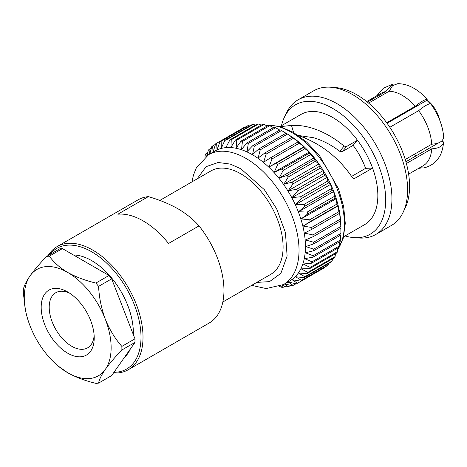 <?xml version="1.0" encoding="UTF-8"?>
<svg xmlns="http://www.w3.org/2000/svg" width="467" height="467" viewBox="0 0 467 467"><rect width="100%" height="100%" fill="white"/><g stroke="black" fill="none" stroke-linecap="round" stroke-linejoin="round"><path stroke-width="0.7" d="M67.697 353.21A37.5 21.651 60 0 1 41.184 307.28A37.5 21.651 60 0 1 67.697 291.968L67.697 291.968A37.5 21.651 60 0 1 67.697 291.974A37.5 21.651 60 0 1 94.217 337.904A37.5 21.651 60 0 1 67.697 353.21M69.787 293.27A31.826 18.376 -120 0 0 55.795 292.71A31.826 18.376 -120 0 0 50.921 318.214A31.826 18.376 -120 0 0 71.714 346.263A31.826 18.376 -120 0 0 87.627 347.839A31.826 18.376 -120 0 0 94.136 335.44M124.531 357.261A58.883 33.998 -120 0 0 130.328 349.018M133.328 334.629A58.883 33.998 -120 0 0 91.725 260.644A58.883 33.998 -120 0 0 73.459 254.97M49.846 254.55A69.694 40.238 60 0 1 91.725 251.818A69.694 40.238 60 0 1 139.662 323.217A69.694 40.238 60 0 1 113.936 372.339M113.463 373.01A71.112 41.055 -120 0 0 128.285 369.724A71.112 41.055 -120 0 0 139.184 312.744A71.112 41.055 -120 0 0 92.729 250.078A71.112 41.055 -120 0 0 57.172 246.558A71.112 41.055 -120 0 0 48.159 255.519M199.012 225.882C193.472 219.513 186.45 213.816 177.962 208.778C169.124 203.834 159.253 199.777 148.343 196.625L117.865 214.219A71.112 41.055 -120 0 1 143.206 220.938A71.112 41.055 -120 0 1 168.54 243.476L199.012 225.882A71.112 41.055 -120 0 1 209.234 322.989L128.285 369.724M222.835 301.997L270.726 274.351A59.735 34.488 -120 0 0 279.879 226.483A59.735 34.488 -120 0 0 240.855 173.847A59.735 34.488 -120 0 0 210.991 170.887L159.813 200.436M289.914 280.854A74.959 43.279 -120 0 0 305.436 246.541A74.959 43.279 -120 0 0 252.431 154.729A74.959 43.279 -120 0 0 214.948 151.016L208.545 154.717A74.959 43.279 60 0 1 246.021 158.43A74.959 43.279 60 0 1 294.992 224.487A74.959 43.279 60 0 1 283.504 284.555L289.914 280.854M209.823 153.982L211.703 146.743A80.844 46.677 60 0 1 212.584 145.99L213.08 151.979L215.649 143.83A80.844 46.677 60 0 1 216.145 143.538A80.844 46.677 60 0 1 216.641 143.258L217.015 149.703L220.045 141.682A80.844 46.677 60 0 1 221.136 141.291L221.335 148.156L224.843 140.322A80.844 46.677 60 0 1 226.022 140.118L226.005 147.356L229.986 139.761A80.844 46.677 60 0 1 231.241 139.75L230.961 147.298L235.426 140.012A80.844 46.677 60 0 1 236.734 140.193L236.156 147.998L241.095 141.069A80.844 46.677 60 0 1 242.449 141.437L241.527 149.434L246.926 142.92A80.844 46.677 60 0 1 248.316 143.468L247.025 151.606L252.875 145.546A80.844 46.677 60 0 1 254.276 146.27L252.577 154.472L258.852 148.915A80.844 46.677 60 0 1 260.259 149.814L258.134 158.021L264.812 152.995A80.844 46.677 60 0 1 266.202 154.052L263.633 162.195L270.679 157.735A80.844 46.677 60 0 1 272.039 158.938L269.004 166.964L276.394 163.088A80.844 46.677 60 0 1 277.707 164.425L274.199 172.265L281.887 168.99A80.844 46.677 60 0 1 283.142 170.455L279.155 178.044L287.106 175.388A80.844 46.677 60 0 1 288.285 176.952L283.825 184.237L291.992 182.2A80.844 46.677 60 0 1 293.083 183.852L288.145 190.775L296.487 189.351A80.844 46.677 60 0 1 297.479 191.073L292.079 197.588L300.544 196.776A80.844 46.677 60 0 1 301.431 198.545L295.582 204.604L304.122 204.377A80.844 46.677 60 0 1 304.887 206.18L298.611 211.738L307.175 212.082A80.844 46.677 60 0 1 307.817 213.898L301.139 218.924L309.679 219.805A80.844 46.677 60 0 1 310.181 221.609L303.13 226.075L311.6 227.458A80.844 46.677 60 0 1 311.962 229.233L304.572 233.109L312.913 234.954A80.844 46.677 60 0 1 313.135 236.687L305.441 239.956L313.614 242.221A80.844 46.677 60 0 1 313.684 243.885L305.733 246.541L313.684 249.174A80.844 46.677 60 0 1 313.614 250.75L305.441 252.787L313.135 255.735A80.844 46.677 60 0 1 312.913 257.212L304.572 258.63L311.962 261.835A80.844 46.677 60 0 1 311.6 263.19L303.13 264.007L310.181 267.404A80.844 46.677 60 0 1 309.679 268.63L301.139 268.852L307.817 272.384A80.844 46.677 60 0 1 307.175 273.458L298.611 273.119L304.887 276.715A80.844 46.677 60 0 1 304.122 277.637L295.582 276.756L301.431 280.363A80.844 46.677 60 0 1 300.544 281.111L292.079 279.727L297.479 283.271A80.844 46.677 60 0 1 296.989 283.562A80.844 46.677 60 0 1 296.487 283.848L288.145 281.998L293.083 285.419A80.844 46.677 60 0 1 291.992 285.81L284.782 283.819M207.161 155.569L208.241 150.386A80.844 46.677 60 0 1 209.006 149.463L209.49 154.174M204.914 157.198L205.317 154.717A80.844 46.677 60 0 1 205.953 153.643L206.245 156.194M439.721 120.171A22.112 12.767 -120 0 0 426.867 99.862M426.634 100.189A25.656 14.816 60 0 1 430.16 103.715M416.173 155.809A39.403 22.749 60 0 1 414.165 154.735A39.403 22.749 60 0 1 413.85 154.548M408.625 174.127L423.096 165.773A41.89 24.185 -120 0 0 431.706 148.874L406.389 163.491M389.846 127.275L418.666 110.638A41.89 24.185 -120 0 1 431.706 144.239L405.245 159.516M368.597 103.102L389.116 91.258A41.89 24.185 -120 0 1 402.151 95.297A41.89 24.185 -120 0 1 415.192 106.313L386.705 122.763M387.085 123.288L426.324 100.633L427.171 99.424A41.791 24.126 -120 0 0 414.165 88.438A41.791 24.126 -120 0 0 413.721 88.181C408.572 85.263 403.278 83.751 397.837 83.646L392.566 85.671L389.215 91.106M298.238 135.448L313.672 137.742C322.884 140.509 331.588 145.05 339.783 151.355L342.2 151.687L353.14 145.371A52.462 30.291 60 0 1 365.603 168.33L351.604 176.415M403.044 212.485L405.204 207.99A74.714 43.139 -120 0 0 356.747 94.708A74.714 43.139 -120 0 0 335.697 87.603L330.729 87.23A77.738 44.885 60 0 1 352.626 94.62A77.738 44.885 60 0 1 403.044 212.485A77.738 44.885 60 0 1 391.498 225.415L375.836 234.452A77.738 44.885 60 0 1 358.866 237.989L353.898 237.615A74.714 43.139 60 0 1 345.084 235.917M343.648 236.751L364.663 224.615A63.629 36.735 -120 0 0 374.417 173.625A63.629 36.735 -120 0 0 332.848 117.556A63.629 36.735 -120 0 0 301.034 114.403L280.013 126.539M293.591 132.482L291.478 125.425C298.647 125.039 306.048 126.108 313.672 128.623C324.431 132.284 334.565 138.109 344.08 146.101L339.783 151.355M342.2 151.687L346.59 146.51L344.08 146.101M346.59 146.51L357.459 140.234L353.14 145.371M365.603 168.33L372.578 168.079A63.629 36.735 -120 0 0 357.459 140.234M372.578 168.079L354.646 178.435L353.513 178.563L352.562 177.81C339.293 158.202 321.921 144.35 300.444 136.265L298.559 135.669M281.455 125.711A74.714 43.139 60 0 1 284.391 117.229L286.551 112.734A77.738 44.885 60 0 1 298.104 99.81A77.738 44.885 60 0 1 336.97 103.656A77.738 44.885 60 0 1 387.756 172.16A77.738 44.885 60 0 1 375.836 234.452M284.391 117.229A74.714 43.139 60 0 1 332.848 108.502A74.714 43.139 60 0 1 384.574 186.963A74.714 43.139 60 0 1 353.898 237.615M286.878 133.667L290.766 136.154A74.714 43.139 60 0 1 340.694 222.631L340.904 227.242A80.844 46.677 -120 0 0 340.863 226.489L340.385 220.949A80.844 46.677 -120 0 0 340.169 219.221L339.626 212.87L339.211 213.501A80.844 46.677 -120 0 0 338.849 211.72L338.184 205.836L337.437 205.877A80.844 46.677 -120 0 0 336.929 204.067L336.187 198.685L335.067 198.166A80.844 46.677 -120 0 0 334.43 196.35L333.666 191.505L332.142 190.448A80.844 46.677 -120 0 0 331.377 188.645L330.636 184.366L328.686 182.813A80.844 46.677 -120 0 0 327.799 181.038L327.133 177.349L324.734 175.341A80.844 46.677 -120 0 0 323.742 173.619L323.199 170.537L320.339 168.114A80.844 46.677 60 0 0 319.247 166.462L318.873 163.999L315.54 161.214A80.844 46.677 60 0 0 314.361 159.65L314.209 157.805L310.397 154.717A80.844 46.677 60 0 0 309.142 153.258L309.253 152.026L304.957 148.693A80.844 46.677 60 0 0 303.649 147.35L304.058 146.726L299.294 143.206A80.844 46.677 60 0 0 297.934 142.003L298.682 141.962L293.457 138.314A80.844 46.677 60 0 0 292.068 137.257L287.514 134.076A80.844 46.677 60 0 0 286.878 133.667A80.844 46.677 60 0 0 286.108 133.183L258.852 148.915M216.145 143.538L243.395 127.8A80.844 46.677 60 0 1 243.897 127.52L216.641 143.258M244.375 127.637L243.897 127.52M220.045 141.682L247.3 125.95A80.844 46.677 60 0 1 248.391 125.559L249.734 125.95M224.843 140.322L252.098 124.59A80.844 46.677 60 0 1 253.277 124.385L255.367 125.109M229.986 139.761L257.241 124.029A80.844 46.677 60 0 1 258.496 124.018L261.228 125.115M235.426 140.012L262.676 124.28A80.844 46.677 60 0 1 263.989 124.455L267.282 125.95M241.095 141.069L268.344 125.337A80.844 46.677 60 0 1 269.704 125.699L273.464 127.602M246.926 142.92L274.182 127.187A80.844 46.677 60 0 1 275.571 127.736L279.727 130.042M252.875 145.546L280.124 129.814A80.844 46.677 60 0 1 281.531 130.538L286.002 133.241M313.684 243.885L340.939 228.153A80.844 46.677 -120 0 0 340.904 227.242M134.963 342.428L121.864 349.987C115.016 357.097 109.5 363.559 105.314 369.385C101.427 375.042 99.179 379.618 98.578 383.115L111.677 375.55L134.963 342.428A69.694 40.238 60 0 0 134.963 338.838L111.677 278.834L98.578 286.394C99.185 297.806 101.432 308.751 105.314 319.23C109.506 329.556 115.016 338.61 121.864 346.403L134.963 338.838M98.578 383.115A69.694 40.238 60 0 1 95.887 383.354C85.321 380.856 75.928 377.318 67.697 372.742L58.352 366.175A61.422 35.463 -120 0 0 67.697 372.742A61.422 35.463 -120 0 0 105.314 369.385A61.422 35.463 -120 0 0 105.314 319.23A61.422 35.463 -120 0 0 67.697 272.436C75.928 277.013 85.321 280.55 95.887 283.049L108.992 275.483L62.426 248.602L49.321 256.167C53.687 262.296 59.811 267.719 67.697 272.436A61.422 35.463 -120 0 0 30.086 275.799C34.272 269.967 39.788 263.499 46.63 256.406L59.735 248.841A69.694 40.238 60 0 1 62.426 248.602M25.282 308.897L23.35 293.113A69.694 40.238 60 0 1 23.35 289.528C23.957 286.026 26.205 281.449 30.086 275.799A61.422 35.463 -120 0 0 25.282 308.897A61.422 35.463 -120 0 0 30.086 325.954A61.422 35.463 -120 0 0 58.352 366.175M121.864 346.403A69.694 40.238 60 0 1 121.864 349.987M95.887 283.049A69.694 40.238 60 0 1 98.578 286.394M108.992 275.483A69.694 40.238 60 0 1 111.677 278.834M46.63 256.406A69.694 40.238 60 0 1 49.321 256.167M148.343 196.625A71.112 41.055 -120 0 0 138.121 199.823L57.172 246.558M281.081 285.804L283.142 287.339A80.844 46.677 60 0 1 281.887 287.351L279.54 286.458M284.45 284.006L288.285 286.779A80.844 46.677 60 0 1 287.106 286.983L282.08 285.325M260.259 149.814L287.514 134.076M281.531 130.538L254.276 146.27M264.812 152.995L292.068 137.257M266.202 154.052L293.457 138.314M275.571 127.736L248.316 143.468M270.679 157.735L297.934 142.003M272.039 158.938L299.294 143.206M269.704 125.699L242.449 141.437M269.004 166.964L304.058 146.726M276.394 163.088L303.649 147.35M277.707 164.425L304.957 148.693M263.989 124.455L236.734 140.193M274.199 172.265L309.253 152.026M281.887 168.99L309.142 153.258M419.687 167.741L423.417 167.968C429.675 166.696 434.666 163.456 438.39 158.231C441.046 154.986 442.798 149.603 443.644 142.096L441.957 140.923L441.543 141.162M438.385 142.984L405.905 161.74M283.142 170.455L310.397 154.717M258.496 124.018L231.241 139.75M367.395 102.104L385.678 91.655L392.905 84.089L383.483 88.146L376.641 95.858M395.403 84.037L392.905 84.089M415.192 106.313L415.157 106.365C420.796 101.73 424.795 99.418 427.171 99.424M431.636 144.204C438.904 143.772 442.909 141.46 443.65 137.269A41.791 24.126 -120 0 0 430.644 103.75C428.274 103.738 424.269 106.05 418.63 110.685M443.65 141.898C442.909 146.095 438.904 148.407 431.636 148.833L431.706 148.874M420.919 168.021L418.677 168.412M279.155 178.044L314.209 157.805M385.643 91.567A41.89 24.185 -120 0 0 381.212 93.219L366.735 101.573M287.106 175.388L314.361 159.65M288.285 176.952L315.54 161.214M253.277 124.385L226.022 140.118M283.825 184.237L318.873 163.999M280.363 126.639L291.478 125.425M353.326 178.487L354.646 178.435M291.992 182.2L319.247 166.462M298.104 99.81L313.76 90.767A77.738 44.885 60 0 1 330.729 87.23M293.083 183.852L320.339 168.114M248.391 125.559L221.136 141.291M288.145 190.775L323.199 170.537M296.487 189.351L323.742 173.619M297.479 191.073L324.734 175.341M313.614 250.75L340.863 235.018A80.844 46.677 -120 0 0 340.939 233.436L340.834 228.211M312.913 257.212L340.169 241.474A80.844 46.677 -120 0 0 340.385 239.997L340.466 235.245M311.6 263.19L338.849 247.457A80.844 46.677 -120 0 0 339.211 246.097L339.451 241.888M309.679 268.63L336.929 252.892A80.844 46.677 -120 0 0 337.437 251.666L337.787 248.07M307.175 273.458L334.43 257.726A80.844 46.677 -120 0 0 335.067 256.646L335.487 253.727M304.122 277.637L331.377 261.905A80.844 46.677 -120 0 0 332.142 260.983L332.557 258.806M300.544 281.111L327.799 265.379A80.844 46.677 -120 0 0 328.686 264.626L329.013 263.265M296.989 283.562L324.238 267.83A80.844 46.677 -120 0 0 324.734 267.538L324.88 267.066M292.079 197.588L327.133 177.349M300.544 196.776L327.799 181.038M301.431 198.545L328.686 182.813M215.497 144.309L212.584 145.99M295.582 204.604L330.636 184.366M304.122 204.377L331.377 188.645M304.887 206.18L332.142 190.448M211.341 148.121L209.006 149.463M298.611 211.738L333.666 191.505M307.175 212.082L334.43 196.35M307.817 213.898L335.067 198.166M207.78 152.586L205.953 153.643M301.139 218.924L336.187 198.685M309.679 219.805L336.929 204.067M310.181 221.609L337.437 205.877M303.13 226.075L338.184 205.836M311.6 227.458L338.849 211.72M311.962 229.233L339.211 213.501M312.913 234.954L340.169 219.221M313.135 236.687L340.385 220.949M313.614 242.221L340.863 226.489M313.684 249.174L340.939 233.436M313.135 255.735L340.385 239.997M311.962 261.835L339.211 246.097M310.181 267.404L337.437 251.666M307.817 272.384L335.067 256.646M304.887 276.715L332.142 260.983M301.431 280.363L328.686 264.626M297.479 283.271L324.734 267.538M293.083 285.419L295.996 283.738M288.285 286.779L290.62 285.436M283.142 287.339L284.969 286.283M337.618 249.81A74.714 43.139 -120 0 0 291.542 132.354A74.714 43.139 -120 0 0 265.694 125.226M197.033 178.949L206.105 166.666L218.188 162.487L230.289 164.086L240.855 168.785L264.322 189.649L276.668 208.819L285.436 232.607L287.112 256.085L280.895 273.318L269.529 281.624L256.762 282.407M283.504 284.555L266.161 288.553L251.655 285.36M191.925 181.897L193.42 175.213L196.268 168.003L208.545 154.717M304.268 137.642L306.813 136.171M337.583 250.172L343.245 238.24L345.282 223.372L343.659 206.566L338.552 188.901L319.51 155.622L306.854 142.225L293.165 132.237L278.898 126.236L265.355 125.074"/></g></svg>
